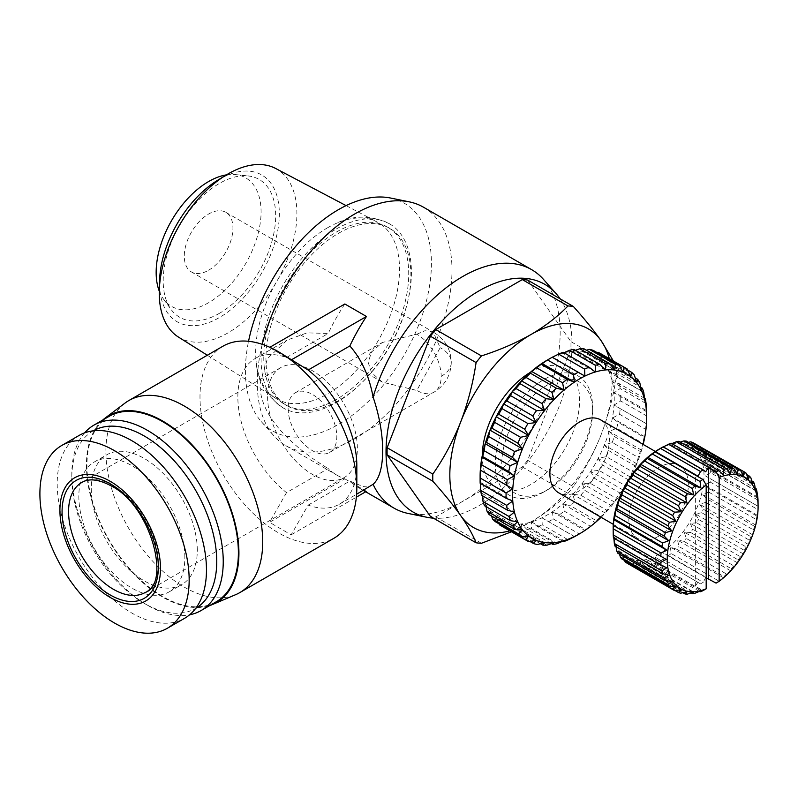 <?xml version="1.0" encoding="UTF-8"?>
<svg xmlns="http://www.w3.org/2000/svg" width="798" height="798" viewBox="0 0 798 798"><rect width="100%" height="100%" fill="white"/><g stroke="black" fill="none" stroke-linecap="round" stroke-linejoin="round"><path stroke-width="0.6" stroke-dasharray="3.99 2.99" d="M416.835 334.212L424.975 330.711L433.204 332.038L440.167 347.709L416.835 390.412A34.414 19.87 -120 0 0 434.062 392.127A34.414 19.87 -120 0 0 441.194 376.377A34.414 19.87 -120 0 0 416.835 334.212L382.422 342.462L371.579 351.988L368.167 362.342L371.579 372.686L382.422 382.212L416.835 390.441M327.599 227.759A101.725 58.733 -60 0 1 335.639 223.639A101.725 58.733 -60 0 1 377.324 222.093A101.725 58.733 -60 0 1 394.352 303.21A101.725 58.733 -60 0 1 327.599 393.873A101.725 58.733 -60 0 1 275.629 398.242A101.725 58.733 -60 0 1 256.118 361.364A101.725 58.733 -60 0 1 327.599 227.759M336.257 229.006A106.314 61.376 -60 0 1 389.604 223.859A106.314 61.376 -60 0 1 405.653 309.115A106.314 61.376 -60 0 1 336.257 402.621A106.314 61.376 -60 0 1 283.29 407.997A106.314 61.376 -60 0 1 266.751 322.871A106.314 61.376 -60 0 1 336.257 229.006M267.589 396.676A63.481 36.648 -120 0 0 295.3 460.556A63.481 36.648 -120 0 0 344.217 477.563A63.481 36.648 -120 0 0 357.364 448.506A63.481 36.648 -120 0 0 329.654 384.616A63.481 36.648 -120 0 0 280.736 367.609A63.481 36.648 -120 0 0 267.589 396.676M288.138 408.536A34.414 19.87 -120 0 0 303.16 443.179A34.414 19.87 -120 0 0 329.684 452.396A34.414 19.87 -120 0 0 336.816 436.636A34.414 19.87 -120 0 0 321.794 402.002A34.414 19.87 -120 0 0 295.27 392.786A34.414 19.87 -120 0 0 288.138 408.536M208.617 270.223A34.414 19.87 120 0 0 231.101 239.899A34.414 19.87 120 0 0 225.824 212.318A34.414 19.87 120 0 0 208.617 214.024A34.414 19.87 120 0 0 186.133 244.348A34.414 19.87 120 0 0 191.41 271.928A34.414 19.87 120 0 0 208.617 270.223M79.062 435.469A105.545 60.937 -120 0 0 57.207 483.788A105.545 60.937 -120 0 0 103.281 590.011A105.545 60.937 -120 0 0 184.617 618.29M226.452 174.862A74.194 42.833 -60 0 1 235.38 174.572A74.194 42.833 -60 0 1 259.21 228.936A74.194 42.833 -60 0 1 208.617 302.701A74.194 42.833 -60 0 1 163.5 299.07A74.194 42.833 -60 0 1 159.281 291.2M219.43 313.315A79.541 45.925 -60 0 1 171.061 309.425A79.541 45.925 -60 0 1 170.563 244.437A79.541 45.925 -60 0 1 219.43 183.42A79.541 45.925 -60 0 1 248.128 175.939A79.541 45.925 -60 0 1 273.674 234.223A79.541 45.925 -60 0 1 219.43 313.315M184.847 557.483A74.952 43.272 -120 0 0 152.129 482.042A74.952 43.272 -120 0 0 94.364 461.962A74.952 43.272 -120 0 0 78.842 496.276A74.952 43.272 -120 0 0 111.56 571.707A74.952 43.272 -120 0 0 169.316 591.787A74.952 43.272 -120 0 0 184.847 557.483M197.286 550.301A74.952 43.272 -120 0 0 164.568 474.86A74.952 43.272 -120 0 0 106.802 454.78A74.952 43.272 -120 0 0 91.281 489.094A74.952 43.272 -120 0 0 123.999 564.525A74.952 43.272 -120 0 0 181.754 584.605A74.952 43.272 -120 0 0 197.286 550.301M217.505 180.358A84.708 48.907 -60 0 1 219.43 179.201A84.708 48.907 -60 0 1 279.33 213.784A84.708 48.907 -60 0 1 219.43 317.534A84.708 48.907 -60 0 1 159.57 280.697M275.659 168.478A97.326 56.189 -60 0 1 291.948 246.083A97.326 56.189 -60 0 1 228.088 332.826A97.326 56.189 -60 0 1 178.353 337.005M93.216 430.84A102.493 59.172 -120 0 0 71.81 477.852L71.81 474.112A107.082 61.825 -120 0 0 147.52 605.253A107.082 61.825 -120 0 0 189.605 614.799M84.578 432.895A107.082 61.825 -120 0 0 71.81 474.112M109.127 416.347A107.082 61.825 -120 0 0 86.952 465.364A107.082 61.825 -120 0 0 133.695 573.124A107.082 61.825 -120 0 0 216.208 601.812M102.723 420.047A107.84 62.264 -120 0 0 86.413 465.054A107.84 62.264 -120 0 0 129.346 569.044A107.84 62.264 -120 0 0 209.794 605.512M125.067 403.05A110.902 64.03 -120 0 0 105.885 451.319A110.902 64.03 -120 0 0 151.75 560.176A110.902 64.03 -120 0 0 235.689 594.66M336.257 399.499A102.493 59.172 -60 0 1 285.006 404.576A102.493 59.172 -60 0 1 269.295 322.442A102.493 59.172 -60 0 1 336.257 232.128A102.493 59.172 -60 0 1 387.499 227.051A102.493 59.172 -60 0 1 403.209 309.185A102.493 59.172 -60 0 1 336.257 399.499M338.412 400.746A102.493 59.172 -60 0 1 287.17 405.823A102.493 59.172 -60 0 1 271.46 323.699A102.493 59.172 -60 0 1 338.412 233.375A102.493 59.172 -60 0 1 389.663 228.298A102.493 59.172 -60 0 1 405.374 310.432A102.493 59.172 -60 0 1 338.412 400.746M222.951 346.212A110.902 64.03 -120 0 0 199.989 396.985A110.902 64.03 -120 0 0 248.397 508.595A110.902 64.03 -120 0 0 333.853 538.301M281.105 353.275L269.524 347.469L286.522 357.534A84.129 48.578 -120 0 0 255.27 358.472A84.129 48.578 -120 0 0 237.844 396.985A84.129 48.578 -120 0 0 286.522 492.635L328.207 468.566A137.675 79.481 120 0 0 337.185 475.319A137.675 79.481 120 0 0 344.836 478.85L269.524 522.331L291.16 534.82L308.148 505.124A84.129 48.578 -120 0 0 339.399 504.196A84.129 48.578 -120 0 0 356.826 465.683M390.531 198.024A131.52 75.94 -60 0 1 427.339 297.195A131.52 75.94 -60 0 1 338.412 424.456A131.52 75.94 -60 0 1 261.385 421.713A131.52 75.94 -60 0 1 248.547 341.295M423.479 207.201A137.675 79.481 -60 0 1 444.576 317.524A137.675 79.481 -60 0 1 354.641 438.84A137.675 79.481 -60 0 1 285.804 445.653A137.675 79.481 -60 0 1 274.013 435.967A137.675 79.481 -60 0 1 262.253 344.327M344.836 303.988A137.675 79.481 120 0 0 328.207 333.464L307.021 332.866L286.981 340.157L267.47 358.581L259.998 384.197C259.49 418.152 296.118 449.264 328.207 468.566M543.438 279.34A137.675 79.481 -60 0 1 548.795 391.938A137.675 79.481 -60 0 1 462.81 501.284A137.675 79.481 -60 0 1 408.257 513.473M365.693 491.777L366.462 491.339A137.675 79.481 -60 0 1 358.821 487.807A137.675 79.481 -60 0 1 349.843 481.054L362.771 486.431L371.11 485.882M366.462 491.339L344.836 478.85M560.086 298.791A131.52 75.94 -60 0 1 479.029 505.633A131.52 75.94 -60 0 1 433.434 518.171M530.261 372.417A68.837 39.74 -60 0 1 530.949 372.018A68.837 39.74 -60 0 1 565.373 368.606A68.837 39.74 -60 0 1 575.917 423.768A68.837 39.74 -60 0 1 530.949 484.426A68.837 39.74 -60 0 1 496.536 487.837A68.837 39.74 -60 0 1 482.281 455.518M543.927 491.917A68.837 39.74 -60 0 1 509.513 495.329A68.837 39.74 -60 0 1 498.959 440.167A68.837 39.74 -60 0 1 543.927 379.509A68.837 39.74 -60 0 1 578.351 376.097A68.837 39.74 -60 0 1 592.605 407.608A68.837 39.74 -60 0 1 543.937 491.917A68.837 39.74 -60 0 1 543.927 491.917L547.179 490.042A64.249 37.097 -60 0 1 501.743 463.818A64.249 37.097 -60 0 1 547.179 385.135A64.249 37.097 -60 0 1 592.605 411.359A64.249 37.097 -60 0 1 547.179 490.042L543.937 491.917M547.179 360.147A94.842 54.753 -60 0 1 552.435 357.354A94.842 54.753 -60 0 1 562.829 353.255A94.842 54.753 -60 0 1 572.844 351.23A94.842 54.753 -60 0 1 582.221 351.329A94.842 54.753 -60 0 1 590.729 353.554A94.842 54.753 -60 0 1 598.171 357.853A94.842 54.753 -60 0 1 604.355 364.117A94.842 54.753 -60 0 1 609.133 372.187A94.842 54.753 -60 0 1 612.385 381.863A94.842 54.753 -60 0 1 614.031 392.915A94.842 54.753 -60 0 1 614.031 405.065A94.842 54.753 -60 0 1 612.385 418.012A94.842 54.753 -60 0 1 609.133 431.449A94.842 54.753 -60 0 1 604.355 445.035A94.842 54.753 -60 0 1 598.171 458.441A94.842 54.753 -60 0 1 590.729 471.329A94.842 54.753 -60 0 1 582.221 483.389A94.842 54.753 -60 0 1 572.844 494.311A94.842 54.753 -60 0 1 562.829 503.847A94.842 54.753 -60 0 1 552.435 511.747A94.842 54.753 -60 0 1 541.912 517.822A94.842 54.753 -60 0 1 531.518 521.922A94.842 54.753 -60 0 1 521.513 523.947A94.842 54.753 -60 0 1 512.136 523.847A94.842 54.753 -60 0 1 503.628 521.623A94.842 54.753 -60 0 1 496.186 517.323A94.842 54.753 -60 0 1 489.992 511.059A94.842 54.753 -60 0 1 485.214 502.989A94.842 54.753 -60 0 1 481.962 493.314A94.842 54.753 -60 0 1 480.316 482.261A94.842 54.753 -60 0 1 480.117 476.306M576.385 535.638A99.431 57.406 120 0 0 579.208 533.932L585.612 529.603L559.657 514.61L552.435 511.747L553.253 518.949L579.208 533.932M600.665 419.888A42.065 24.289 -60 0 1 607.108 453.603A42.065 24.289 -60 0 1 579.627 490.67A42.065 24.289 -60 0 1 558.59 492.755M658.589 536.256A42.065 24.289 -60 0 1 637.552 538.341A42.065 24.289 -60 0 1 631.108 504.635A42.065 24.289 -60 0 1 658.589 467.558A42.065 24.289 -60 0 1 679.617 465.483A42.065 24.289 -60 0 1 686.071 499.189A42.065 24.289 -60 0 1 658.589 536.256M658.589 449.454A64.249 37.097 -60 0 1 704.016 475.678A64.249 37.097 -60 0 1 658.589 554.371A64.249 37.097 -60 0 1 658.071 554.67A64.249 37.097 -60 0 1 613.153 528.136M660.465 560.755A68.837 39.74 120 0 0 661.831 559.987A68.837 39.74 120 0 0 663.198 559.179L703.228 582.281A68.837 39.74 -60 0 1 700.484 583.867L655.308 557.273L655.178 563.308A68.837 39.74 -60 0 1 652.475 564.346L647.826 560.156L647.328 565.812L694.918 593.283M690.978 592.974L644.734 566.281A68.837 39.74 120 0 0 647.328 565.812M644.734 566.281L640.654 561.453L639.876 566.62L687.477 594.101M682.859 592.715L637.472 566.51A68.837 39.74 120 0 0 639.876 566.62M637.472 566.51L633.971 561.134L633.023 565.722L680.624 593.203M675.078 590.55L630.869 565.024A68.837 39.74 120 0 0 633.023 565.722M630.869 565.024L627.986 559.208L626.959 563.129M624.595 560.505L622.849 555.737L621.851 558.919M619.577 554.221L618.699 550.79L617.822 553.204M616.006 546.72L615.647 544.525L614.999 546.141M613.861 538.161L613.782 537.114L613.453 537.932M71.81 477.852A102.493 59.172 -120 0 0 144.278 603.378A102.493 59.172 -120 0 0 195.7 608.355M286.522 492.635L269.524 522.331M308.148 505.124L349.843 481.054M291.16 534.82L356.357 497.174M286.522 357.534L328.207 333.464M527.658 280.068L570.919 341.624A130.024 75.072 120 0 1 570.919 348.766L527.658 460.276A130.024 75.072 120 0 1 522.301 466.94L435.768 516.905A130.024 75.072 120 0 1 430.411 516.426M613.433 361.035L616.595 367.998L570.919 341.624M522.301 466.94L567.976 493.314C557.852 503.797 545.513 513.323 530.949 521.892L511.468 531.787M481.443 543.268L435.768 516.905M570.919 348.766L616.595 375.13C613.542 395.678 608.415 415.469 601.203 434.501C593.712 453.354 584.415 470.74 573.333 486.65L527.658 460.276M616.595 375.13A130.024 75.072 120 0 0 616.595 367.998M609.283 358.631A114.722 66.234 -60 0 1 601.203 434.501A114.722 66.234 -60 0 1 530.949 521.892A114.722 66.234 -60 0 1 509.852 530.85M567.976 493.314A130.024 75.072 120 0 0 573.333 486.65M562.829 503.847L564.206 511.109L590.171 526.101L595.278 522.58L562.829 503.847L570.44 505.723A99.431 57.406 120 0 0 574.819 501.513L600.784 516.496A99.431 57.406 -60 0 1 596.405 520.715L570.44 505.723M559.657 514.61A99.431 57.406 120 0 0 564.206 511.109M601.094 517.294A94.842 54.753 120 0 0 605.293 513.044L606.699 510.191L580.745 495.209L572.844 494.311L574.819 501.513M600.784 516.496L605.293 513.044A94.842 54.753 120 0 0 614.669 502.122L616.246 498.301L590.291 483.309L582.221 483.389L584.834 490.381L610.799 505.373A99.431 57.406 -60 0 1 606.699 510.191M580.745 495.209A99.431 57.406 120 0 0 584.834 490.381M610.799 505.373L614.669 502.122A94.842 54.753 120 0 0 623.178 490.062L624.814 485.334L598.859 470.341L590.729 471.329L594.001 478.002L619.966 492.994A99.431 57.406 -60 0 1 616.246 498.301M590.291 483.309A99.431 57.406 120 0 0 594.001 478.002M619.966 492.994L623.178 490.062A94.842 54.753 120 0 0 630.62 477.174L632.196 471.598L606.231 456.606L598.171 458.441L602.101 464.675L628.056 479.658A99.431 57.406 -60 0 1 624.814 485.334M598.859 470.341A99.431 57.406 120 0 0 602.101 464.675M628.056 479.658L630.62 477.174A94.842 54.753 120 0 0 636.804 463.768L638.201 457.444L612.236 442.451L604.355 445.035L608.924 450.72L634.879 465.713A99.431 57.406 -60 0 1 632.196 471.598M606.231 456.606A99.431 57.406 120 0 0 608.924 450.72M634.879 465.713L636.804 463.768A94.842 54.753 120 0 0 641.582 450.182L642.679 443.209L616.714 428.227L609.133 431.449L614.3 436.496L640.265 451.478A99.431 57.406 -60 0 1 638.201 457.444M612.236 442.451A99.431 57.406 120 0 0 614.3 436.496M644.066 437.324L644.834 436.755L645.522 429.264L619.567 414.272L612.385 418.012L618.111 422.341L644.066 437.324A99.431 57.406 -60 0 1 642.679 443.209M616.714 428.227A99.431 57.406 120 0 0 618.111 422.341M646.21 423.598L646.669 415.928L620.704 400.945L614.031 405.065L646.21 423.598A99.431 57.406 -60 0 1 645.522 429.264M619.567 414.272A99.431 57.406 120 0 0 620.245 408.606M646.081 403.549L620.116 388.556L614.031 392.915L620.674 395.628L646.44 410.511M620.704 400.945A99.431 57.406 120 0 0 620.674 395.628M643.777 392.416L617.822 377.434L612.385 381.863L619.368 383.738L644.555 398.282M620.116 388.556A99.431 57.406 120 0 0 619.368 383.738M639.816 382.821L613.852 367.828L609.133 372.187L616.355 373.215L640.824 387.339M617.822 377.434A99.431 57.406 120 0 0 616.355 373.215M634.29 374.98L608.335 359.988L604.355 364.117L611.727 364.327L635.248 377.903M613.852 367.828A99.431 57.406 120 0 0 611.727 364.327M627.338 369.095L601.383 354.113L598.171 357.853L605.592 357.285L627.787 370.102M608.335 359.988A99.431 57.406 120 0 0 605.592 357.285M593.173 350.332L590.729 353.554L596.894 352.477M601.383 354.113A99.431 57.406 120 0 0 600.136 353.354M583.917 348.746L582.221 351.329L586.43 350.192M573.842 349.394L572.844 351.23L575.408 350.302M563.179 352.257L562.829 353.255L563.996 352.726M480.366 483.398L480.316 482.261L480.167 483.289M482.251 495.628L481.962 493.314L481.483 495.189M485.982 506.57L485.214 502.989L484.486 505.703M491.558 516.007L489.992 511.059L489.114 514.6M499.009 523.807L496.186 517.323L495.249 521.643M529.912 541.443L507.668 528.595L503.628 521.623L502.75 526.66L528.705 541.643M500.705 525.573A99.431 57.406 120 0 0 502.75 526.66M540.376 543.717L516.924 530.181L512.136 523.847L511.418 529.523L537.383 544.515M507.668 528.595A99.431 57.406 120 0 0 511.418 529.523M551.398 543.608L527.009 529.533L521.513 523.947L521.054 530.181L547.009 545.164M516.924 530.181A99.431 57.406 120 0 0 521.054 530.181M562.809 541.184L537.662 526.66L531.518 521.922L531.408 528.595L557.363 543.588M527.009 529.533A99.431 57.406 120 0 0 531.408 528.595M574.6 536.635L541.912 517.822L542.231 524.825L568.186 539.807M537.662 526.66A99.431 57.406 120 0 0 542.231 524.825M548.635 521.653A99.431 57.406 120 0 0 553.253 518.949M552.435 511.747L584.884 530.48M585.612 529.603A99.431 57.406 120 0 0 590.171 526.101M640.265 451.478L641.582 450.182A94.842 54.753 120 0 0 643.158 444.426M646.689 413.853A99.431 57.406 -60 0 1 646.669 415.928M595.278 522.58L596.405 520.715M541.912 517.822L574.361 536.555M671.188 443.229L670.39 444.267L671.876 443.618M678.928 441.294L677.562 442.97L680.275 442.072M686.19 441.065L684.235 443.279L688.405 442.331M692.794 442.541L690.23 445.204L696.704 444.436A68.837 39.74 120 0 1 698.559 445.693L695.367 448.685L701.811 448.646L746.659 474.541M750.908 477.902L703.317 450.431A68.837 39.74 120 0 0 701.811 448.646M703.317 450.431L699.517 453.623L705.841 454.361L751.686 480.825M754.529 484.097L706.938 456.626A68.837 39.74 120 0 0 705.841 454.361M706.938 456.626L702.569 459.887L708.664 461.424L755.257 488.326M756.933 491.578L709.332 464.097A68.837 39.74 120 0 0 708.664 461.424M709.332 464.097L704.425 467.309L710.21 469.643L757.392 496.885M758.03 500.137L710.439 472.655A68.837 39.74 120 0 0 710.21 469.643M710.439 472.655L705.053 475.678L758.1 506.311L705.053 475.678M710.21 482.072L704.425 484.775L709.332 488.615L756.933 516.097L757.472 515.398L757.801 509.543L710.21 482.072A68.837 39.74 120 0 0 710.439 478.79M708.664 492.067L702.569 494.351L706.938 498.86L754.529 526.341L755.606 524.974L756.255 519.548L708.664 492.067A68.837 39.74 120 0 0 709.332 488.615M705.841 502.391L699.517 504.137L703.317 509.244L750.908 536.715L752.564 534.76L753.432 529.872L705.841 502.391A68.837 39.74 120 0 0 706.938 498.86M701.811 512.755L695.367 513.862L698.559 519.468L746.15 546.949L748.414 544.485L749.412 540.226L701.811 512.755A68.837 39.74 120 0 0 703.317 509.244M696.704 522.87L690.23 523.279L692.794 529.274L740.394 556.745L743.267 553.902L744.295 550.341L696.704 522.87A68.837 39.74 120 0 0 698.559 519.468M690.639 532.466L684.235 532.116L686.19 538.381L733.791 565.852L737.282 562.74L738.23 559.937L690.639 532.466A68.837 39.74 120 0 0 692.794 529.274M683.786 541.273L677.562 540.146L678.928 546.54L726.519 574.021L730.609 570.77L731.377 568.755L683.786 541.273A68.837 39.74 120 0 0 686.19 538.381M676.335 549.064L670.39 547.129L671.188 553.533L718.789 581.014L723.427 577.752L723.926 576.545L676.335 549.064A68.837 39.74 120 0 0 678.928 546.54M716.075 583.119L668.495 555.617A68.837 39.74 120 0 0 671.188 553.533M668.495 555.617L662.899 552.894L663.198 559.179M605.293 513.044L572.844 494.311M655.178 563.308L702.769 590.779M699.377 591.428L652.475 564.346M531.518 521.922L563.967 540.655M700.484 583.867L655.308 557.273M698.06 581.961L695.367 586.151L703.098 590.62M647.826 560.156L700.873 590.779M614.669 502.122L582.221 483.389M521.513 523.947L553.962 542.68M706.18 577.792L662.899 552.894M705.651 577.572L703.228 582.281M640.654 561.453L693.691 592.076M623.178 490.062L590.729 471.329M716.085 583.099A68.837 39.74 120 0 0 718.789 581.014M512.136 523.847L544.585 542.58M723.427 577.752L670.39 547.129M633.971 561.134L687.018 591.767M630.62 477.174L598.171 458.441M723.926 576.545A68.837 39.74 120 0 0 726.519 574.021M503.628 521.623L496.186 517.323M730.609 570.77L677.562 540.146M627.986 559.208L681.033 589.842M636.804 463.768L604.355 445.035M731.377 568.755A68.837 39.74 120 0 0 733.791 565.852M737.282 562.74L684.235 532.116M622.849 555.737L675.886 586.36M641.582 450.182L609.133 431.449M738.23 559.937A68.837 39.74 120 0 0 740.394 556.745M489.992 511.059L522.451 529.792M743.267 553.902L690.23 523.279M618.699 550.79L671.736 581.423M644.834 436.755L612.385 418.012M744.295 550.341A68.837 39.74 120 0 0 746.15 546.949M485.214 502.989L517.673 521.732M748.414 544.485L695.367 513.862M615.647 544.525L668.694 575.159M646.48 423.798L614.031 405.065M749.412 540.226A68.837 39.74 120 0 0 750.908 536.715M481.962 493.314L514.421 512.047M752.564 534.76L699.517 504.137M613.782 537.114L666.829 567.737M646.48 411.648L614.031 392.915M753.432 529.872A68.837 39.74 120 0 0 754.529 526.341M480.316 482.261L512.775 500.994M755.606 524.974L702.569 494.351M644.834 400.596L612.385 381.863M756.255 519.548A68.837 39.74 120 0 0 756.933 516.097M480.316 470.112L512.775 488.845M757.472 515.398L704.425 484.775M641.582 390.92L609.133 372.187M757.801 509.543A68.837 39.74 120 0 0 758.03 506.261M636.804 382.85L604.355 364.117M757.472 497.932L704.425 467.309M630.62 376.586L598.171 357.853M755.606 490.521L702.569 459.887M623.178 372.297L590.729 353.554M752.564 484.246L699.517 453.623M614.669 370.063L582.221 351.329M748.414 479.309L695.367 448.685M746.15 473.174L698.559 445.693M605.293 369.963L572.844 351.23M743.267 475.827L690.23 445.204M595.278 371.988L562.829 353.255M737.282 473.902L684.235 443.279M730.609 473.593L677.562 442.97M723.427 474.89L670.39 444.267M662.899 447.139L705.651 471.827M695.367 586.151L695.367 475.129M441.194 376.377A34.414 19.87 0 0 0 451.279 362.322A34.414 19.87 0 0 0 441.194 348.277A34.414 19.87 180 0 0 440.167 347.709M280.736 367.609L81.715 482.521A63.481 36.648 60 0 1 113.456 485.663A63.481 36.648 60 0 1 158.343 563.408A63.481 36.648 60 0 1 145.196 592.475L344.217 477.563M329.684 452.396L434.062 392.127C445.114 385.244 450.85 375.309 451.279 362.322C450.86 348.876 444.695 338.701 432.795 331.818M389.604 223.859L389.344 223.699C370.861 215.011 352.955 214.991 335.639 223.639M225.824 212.318L433.204 332.038M163.5 299.07L171.061 309.425M94.364 461.962L106.802 454.78M207.32 355.24L275.629 398.242M283.29 407.997L283.031 407.848C266.253 396.187 257.285 380.696 256.118 361.364M285.006 404.576L287.17 405.823M261.385 421.713L274.013 435.967M285.804 445.653L337.185 475.319M358.821 487.807L363.299 490.401M496.536 487.837L509.513 495.329M613.273 524.326L637.552 538.341M295.27 392.786L382.422 342.462M191.41 271.928L382.422 382.212M235.38 174.572L248.128 175.939M169.316 591.787L181.754 584.605M144.278 603.378L147.52 605.253M346.083 205.615L377.324 222.093M387.499 227.051L389.663 228.298M339.399 504.196L356.596 494.261M255.27 358.472L286.981 340.157M565.373 368.606L578.351 376.097M592.605 411.359L592.605 407.608M655.338 451.459L679.617 465.483"/><path stroke-width="1.2" d="M160.508 568.405A71.132 41.067 -120 0 0 110.204 481.294A71.132 41.067 -120 0 0 59.91 510.331A71.132 41.067 -120 0 0 110.204 597.443A71.132 41.067 -120 0 0 160.508 568.405M189.166 579.956A105.545 60.937 -120 0 0 143.091 473.743A105.545 60.937 -120 0 0 61.765 445.464A105.545 60.937 -120 0 0 39.9 493.782A105.545 60.937 -120 0 0 85.975 599.996A105.545 60.937 -120 0 0 167.311 628.275A105.545 60.937 -120 0 0 189.166 579.956M167.311 628.275L184.617 618.29A105.545 60.937 -120 0 0 206.473 569.971A105.545 60.937 -120 0 0 160.398 463.748A105.545 60.937 -120 0 0 79.062 435.469L61.765 445.464M159.281 291.2A74.194 42.833 -60 0 1 208.617 181.545A74.194 42.833 -60 0 1 226.452 174.862M207.32 355.24L178.353 337.005A97.326 56.189 -60 0 1 159.301 290.512L159.57 280.697A84.708 48.907 -60 0 1 217.505 180.358L225.864 175.221A97.326 56.189 -60 0 1 228.088 173.894A97.326 56.189 -60 0 1 275.659 168.478L346.083 205.615M159.301 290.512A97.326 56.189 -60 0 1 225.864 175.221M195.7 608.355A102.493 59.172 -120 0 0 216.747 561.533A102.493 59.172 -120 0 0 172.129 458.521A102.493 59.172 -120 0 0 93.216 430.84M189.605 614.799A107.082 61.825 -120 0 0 201.066 610.56A107.082 61.825 -120 0 0 223.241 561.533A107.082 61.825 -120 0 0 176.498 453.773A107.082 61.825 -120 0 0 93.984 425.095A107.082 61.825 -120 0 0 84.578 432.895M201.066 610.56L216.208 601.812A107.082 61.825 -120 0 0 238.383 552.795A107.082 61.825 -120 0 0 191.64 445.035A107.082 61.825 -120 0 0 109.127 416.347L93.984 425.095M209.794 605.512A107.84 62.264 -120 0 0 212.637 604.445A107.84 62.264 -120 0 0 238.921 553.104A107.84 62.264 -120 0 0 189.335 441.982A107.84 62.264 -120 0 0 105.067 418.122A107.84 62.264 -120 0 0 102.723 420.047M212.637 604.445L235.689 594.66A110.902 64.03 -120 0 0 239.749 592.635A110.902 64.03 -120 0 0 262.722 541.862A110.902 64.03 -120 0 0 214.313 430.262A110.902 64.03 -120 0 0 128.847 400.546A110.902 64.03 -120 0 0 125.067 403.05L105.067 418.122M278.402 351.709L308.148 370.023A84.129 48.578 -120 0 1 356.826 465.683L356.826 487.538A110.902 64.03 -120 0 0 278.402 351.709A110.902 64.03 -120 0 0 222.951 346.212L128.847 400.546M248.547 341.295A131.52 75.94 -60 0 1 338.412 209.674A131.52 75.94 -60 0 1 390.531 198.024L409.184 201.834A137.675 79.481 -60 0 1 423.479 207.201L531.648 269.654A137.675 79.481 -60 0 1 543.438 279.34L556.066 293.594A131.52 75.94 -60 0 1 560.086 298.791M262.253 344.327A137.675 79.481 -60 0 1 354.641 214.024A137.675 79.481 -60 0 1 409.184 201.834M433.434 518.171A131.52 75.94 -60 0 1 426.92 517.284L408.257 513.473A137.675 79.481 -60 0 1 393.973 508.107A137.675 79.481 -60 0 1 373.085 484.286C385.863 473.533 385.893 434.501 373.085 397.075C369.284 376.277 361.544 359.23 349.843 345.953A137.675 79.481 -60 0 1 366.462 316.477L344.836 303.988L269.824 347.3M356.596 494.261L373.085 484.286M373.085 397.075A137.675 79.481 -60 0 1 462.81 276.467A137.675 79.481 -60 0 1 531.648 269.654M426.92 517.284A131.52 75.94 -60 0 1 390.112 418.112A131.52 75.94 -60 0 1 479.029 290.851A131.52 75.94 -60 0 1 556.066 293.594M482.281 455.518A68.837 39.74 -60 0 1 530.261 372.417M643.158 444.426A94.842 54.753 120 0 0 644.834 436.755A94.842 54.753 120 0 0 646.48 423.798A94.842 54.753 120 0 0 646.689 417.603A94.842 54.753 120 0 0 646.48 411.648A94.842 54.753 120 0 0 644.834 400.596A94.842 54.753 120 0 0 641.582 390.92A94.842 54.753 120 0 0 636.804 382.85A94.842 54.753 120 0 0 630.62 376.586A94.842 54.753 120 0 0 623.178 372.297A94.842 54.753 120 0 0 614.669 370.063A94.842 54.753 120 0 0 605.293 369.963A94.842 54.753 120 0 0 595.278 371.988A94.842 54.753 120 0 0 584.884 376.087A94.842 54.753 120 0 0 574.361 382.162A94.842 54.753 120 0 0 563.967 390.062A94.842 54.753 120 0 0 553.962 399.599A94.842 54.753 120 0 0 544.585 410.531A94.842 54.753 120 0 0 536.076 422.581A94.842 54.753 120 0 0 528.635 435.469A94.842 54.753 120 0 0 522.451 448.875A94.842 54.753 120 0 0 517.673 462.461A94.842 54.753 120 0 0 514.421 475.897A94.842 54.753 120 0 0 512.775 488.845L506.092 492.964L480.137 477.982A99.431 57.406 120 0 0 480.117 480.057L480.117 476.306A94.842 54.753 -60 0 1 480.316 470.112A94.842 54.753 -60 0 1 481.962 457.154A94.842 54.753 -60 0 1 485.214 443.728A94.842 54.753 -60 0 1 489.992 430.142A94.842 54.753 -60 0 1 496.186 416.736A94.842 54.753 -60 0 1 503.628 403.848A94.842 54.753 -60 0 1 512.136 391.788A94.842 54.753 -60 0 1 521.513 380.865A94.842 54.753 -60 0 1 531.518 371.329A94.842 54.753 -60 0 1 541.912 363.429A94.842 54.753 -60 0 1 547.179 360.147L550.42 358.272A99.431 57.406 120 0 0 550.42 358.282A99.431 57.406 120 0 0 547.588 359.978L573.553 374.96A99.431 57.406 -60 0 1 576.385 373.264A99.431 57.406 -60 0 1 578.161 372.257L552.206 357.275A99.431 57.406 120 0 0 550.42 358.272M552.206 357.275L558.61 354.103L584.575 369.085A99.431 57.406 -60 0 1 589.143 367.25L563.179 352.257A99.431 57.406 120 0 0 558.61 354.103M480.137 477.982L480.316 470.112L512.775 488.845A94.842 54.753 120 0 0 512.775 500.994A94.842 54.753 120 0 0 514.421 512.047A94.842 54.753 120 0 0 517.673 521.732A94.842 54.753 120 0 0 522.451 529.792A94.842 54.753 120 0 0 528.635 536.057A94.842 54.753 120 0 0 536.076 540.356A94.842 54.753 120 0 0 544.585 542.58A94.842 54.753 120 0 0 553.962 542.68A94.842 54.753 120 0 0 563.967 540.655A94.842 54.753 120 0 0 574.361 536.555A94.842 54.753 120 0 0 579.627 533.762L579.627 533.762A94.842 54.753 120 0 0 584.884 530.48A94.842 54.753 -60 0 0 595.278 522.58A94.842 54.753 120 0 0 601.094 517.294M576.385 535.638L579.627 533.762L576.385 535.638A99.431 57.406 120 0 1 574.6 536.635L568.186 539.807A99.431 57.406 -60 0 1 563.627 541.652L562.809 541.184M613.273 524.326L558.59 492.755A42.065 24.289 -60 0 1 552.146 459.05A42.065 24.289 -60 0 1 579.627 421.972A42.065 24.289 -60 0 1 600.665 419.888L655.338 451.459M613.453 525.503L613.782 519.648L666.829 550.271L661.053 552.974L613.453 525.503A68.837 39.74 120 0 0 613.233 528.785L666.2 559.368L660.824 562.381L613.233 534.909L613.153 528.136A64.249 37.097 -60 0 1 658.589 449.454L661.831 447.578A68.837 39.74 120 0 0 660.465 448.396L700.484 471.498A68.837 39.74 -60 0 1 701.851 470.68A68.837 39.74 -60 0 1 703.228 469.912L663.198 446.81A68.837 39.74 120 0 0 661.831 447.578L658.589 449.454M613.233 534.909A68.837 39.74 120 0 0 613.453 537.932L661.053 565.403L666.829 567.737L661.921 570.949L614.33 543.468A68.837 39.74 120 0 0 614.999 546.141L662.599 573.622L668.694 575.159L664.315 578.42L616.724 550.949A68.837 39.74 120 0 0 617.822 553.204L665.422 580.685L671.736 581.423L667.946 584.615L620.355 557.134A68.837 39.74 120 0 0 621.851 558.919L669.442 586.4L675.886 586.36L672.704 589.353L625.103 561.872A68.837 39.74 120 0 0 626.959 563.129L674.559 590.61L681.033 589.842L678.46 592.505L675.078 590.55M625.103 561.872L624.595 560.505M620.355 557.134L619.577 554.221M616.724 550.949L616.006 546.72M614.33 543.468L613.861 538.161M613.782 519.648L614.33 518.949L661.921 546.43L666.829 550.271M614.999 515.498L615.647 510.072L668.694 540.695L662.599 542.969L614.999 515.498A68.837 39.74 120 0 0 614.33 518.949M615.647 510.072L616.724 508.705L664.315 536.186L668.694 540.695M617.822 505.174L618.699 500.286L671.736 530.909L665.422 532.655L617.822 505.174A68.837 39.74 120 0 0 616.724 508.705M618.699 500.286L620.355 498.331L667.946 525.802L671.736 530.909M621.851 494.82L622.849 490.561L675.886 521.184L669.442 522.291L621.851 494.82A68.837 39.74 120 0 0 620.355 498.331M622.849 490.561L625.103 488.097L672.704 515.578L675.886 521.184M626.959 484.705L627.986 481.144L681.033 511.767L674.559 512.176L626.959 484.705A68.837 39.74 120 0 0 625.103 488.097M627.986 481.144L630.869 478.301L678.46 505.772L681.033 511.767M633.023 475.109L633.971 472.306L687.018 502.93L680.624 502.58L633.023 475.109A68.837 39.74 120 0 0 630.869 478.301M633.971 472.306L637.472 469.194L685.063 496.665L687.018 502.93M639.876 466.291L640.654 464.276L693.691 494.9L687.477 493.772L639.876 466.291A68.837 39.74 120 0 0 637.472 469.194M640.654 464.276L644.734 461.025L692.335 488.506L693.691 494.9M647.328 458.501L647.826 457.284L700.873 487.917L694.918 485.982L647.328 458.501A68.837 39.74 120 0 0 644.734 461.025M647.826 457.284L652.475 454.032L700.065 481.513L700.873 487.917M678.46 592.505A68.837 39.74 120 0 0 680.624 593.203L687.018 591.767L685.063 593.981A68.837 39.74 120 0 0 687.477 594.101L693.691 592.076L692.335 593.752A68.837 39.74 120 0 0 694.918 593.283L700.873 590.779L700.065 591.817A68.837 39.74 120 0 0 702.769 590.779L706.18 588.804L706.18 484.965L703.098 479.588L655.178 451.947A68.837 39.74 120 0 0 652.475 454.032M655.178 451.947L660.465 448.396M239.749 592.635L333.853 538.301A110.902 64.03 -120 0 0 356.826 487.538M291.16 359.958L366.462 316.477M308.148 370.023L349.843 345.953M356.357 497.174L365.693 491.777M435.768 329.554L481.443 355.918C499.598 350.073 516.106 342.95 530.949 334.542A114.722 66.234 -60 0 1 601.203 340.826C593.712 330.282 584.415 318.821 573.333 306.442L527.658 280.068A130.024 75.072 120 0 0 522.301 279.589L435.768 329.554A130.024 75.072 120 0 0 430.411 336.217L387.14 447.728A130.024 75.072 120 0 0 387.14 454.87L430.411 516.426L476.087 542.79C473.034 535.049 467.897 525.992 460.695 515.618C453.204 505.074 443.907 493.613 432.815 481.234L387.14 454.87M609.283 358.631A114.722 66.234 -60 0 0 601.203 340.826L613.433 361.035M387.14 447.728L432.815 474.092C443.907 458.192 453.204 440.805 460.695 421.942A114.722 66.234 -60 0 1 530.949 334.542C545.513 325.973 557.852 316.447 567.976 305.963L522.301 279.589M509.852 530.85A114.722 66.234 -60 0 1 460.695 515.618A114.722 66.234 -60 0 1 460.695 421.942C467.897 402.92 473.034 383.13 476.087 362.581L430.411 336.217M511.468 531.787L481.443 543.268A130.024 75.072 120 0 1 476.087 542.79M573.333 306.442A130.024 75.072 120 0 0 567.976 305.963M481.443 355.918A130.024 75.072 120 0 0 476.087 362.581M432.815 474.092A130.024 75.072 120 0 0 432.815 481.234M547.179 360.147L550.42 358.282M596.894 352.477L598.091 352.267L624.056 367.25A99.431 57.406 -60 0 1 626.101 368.337A99.431 57.406 -60 0 1 627.338 369.095L630.62 376.586L631.547 372.267A99.431 57.406 -60 0 1 634.29 374.98L636.804 382.85L637.692 379.309A99.431 57.406 -60 0 1 639.816 382.821L641.582 390.92L642.32 388.207A99.431 57.406 -60 0 1 643.777 392.416L644.834 400.596L645.323 398.731A99.431 57.406 -60 0 1 646.081 403.549L646.629 410.621A99.431 57.406 -60 0 1 646.689 413.853L646.689 417.603M626.101 368.337L600.136 353.354A99.431 57.406 120 0 0 598.091 352.267M586.43 350.192L589.423 349.394L615.388 364.387A99.431 57.406 -60 0 1 619.138 365.314L593.173 350.332A99.431 57.406 120 0 0 589.423 349.394M575.408 350.302L579.797 348.746L605.752 363.728A99.431 57.406 -60 0 1 609.881 363.728L583.917 348.746A99.431 57.406 120 0 0 579.797 348.746M563.996 352.726L569.433 350.322L595.398 365.314A99.431 57.406 -60 0 1 599.797 364.377L573.842 349.394A99.431 57.406 120 0 0 569.433 350.322M573.553 374.96L574.361 382.162L567.149 379.299L541.194 364.307L547.588 359.978M562.6 382.801L563.967 390.062L556.356 388.187L530.401 373.195L531.518 371.329L536.635 367.808L562.6 382.801A99.431 57.406 -60 0 1 567.149 379.299M541.194 364.307A99.431 57.406 120 0 0 536.635 367.808M551.977 392.397L553.962 399.599L546.061 398.701L520.106 383.718L521.513 380.865L526.022 377.414L551.977 392.397A99.431 57.406 -60 0 1 556.356 388.187M530.401 373.195A99.431 57.406 120 0 0 526.022 377.414M541.962 403.529L544.585 410.531L536.515 410.601L510.55 395.609L512.136 391.788L516.007 388.536L541.962 403.529A99.431 57.406 -60 0 1 546.061 398.701M520.106 383.718A99.431 57.406 120 0 0 516.007 388.536M532.795 415.908L536.076 422.581L527.947 423.568L501.982 408.586L503.628 403.848L506.84 400.915L532.795 415.908A99.431 57.406 -60 0 1 536.515 410.601M510.55 395.609A99.431 57.406 120 0 0 506.84 400.915M524.705 429.234L528.635 435.469L520.565 437.304L494.61 422.312L496.186 416.736L498.74 414.252L524.705 429.234A99.431 57.406 -60 0 1 527.947 423.568M501.982 408.586A99.431 57.406 120 0 0 498.74 414.252M517.882 443.189L522.451 448.875L514.57 451.459L488.605 436.466L489.992 430.142L491.927 428.197L517.882 443.189A99.431 57.406 -60 0 1 520.565 437.304M494.61 422.312A99.431 57.406 120 0 0 491.927 428.197M512.506 457.414L517.673 462.461L510.092 465.683L484.127 450.7L485.214 443.728L486.541 442.431L512.506 457.414A99.431 57.406 -60 0 1 514.57 451.459M488.605 436.466A99.431 57.406 120 0 0 486.541 442.431M508.695 471.568L514.421 475.897L507.239 479.638L481.284 464.645L481.962 457.154L482.73 456.586L508.695 471.568A99.431 57.406 -60 0 1 510.092 465.683M484.127 450.7A99.431 57.406 120 0 0 482.73 456.586M481.284 464.645A99.431 57.406 120 0 0 480.596 470.311M480.117 480.057A99.431 57.406 120 0 0 480.167 483.289L506.132 498.281A99.431 57.406 -60 0 1 506.092 492.964M506.132 498.281L512.775 500.994L506.68 505.353L480.725 490.361L480.366 483.398M480.725 490.361A99.431 57.406 120 0 0 481.483 495.189L507.438 510.171A99.431 57.406 -60 0 1 506.68 505.353M507.438 510.171L514.421 512.047L508.984 516.476L483.029 501.493L482.251 495.628M483.029 501.493A99.431 57.406 120 0 0 484.486 505.703L510.441 520.695A99.431 57.406 -60 0 1 508.984 516.476M510.441 520.695L517.673 521.732L512.944 526.082L486.989 511.099L485.982 506.57M486.989 511.099A99.431 57.406 120 0 0 489.114 514.6L515.069 529.583A99.431 57.406 -60 0 1 512.944 526.082M515.069 529.583L522.451 529.792L518.471 533.922L492.516 518.929L491.558 516.007M492.516 518.929A99.431 57.406 120 0 0 495.249 521.643L521.214 536.625A99.431 57.406 -60 0 1 518.471 533.922M521.214 536.625L528.635 536.057L525.423 539.807L499.458 524.815L499.009 523.807M499.458 524.815A99.431 57.406 120 0 0 500.705 525.573L526.67 540.555A99.431 57.406 -60 0 1 525.423 539.807M526.67 540.555A99.431 57.406 -60 0 0 528.705 541.643L536.076 540.356L533.623 543.578A99.431 57.406 -60 0 0 537.383 544.515L544.585 542.58L542.879 545.164A99.431 57.406 -60 0 0 547.009 545.164L553.962 542.68L552.964 544.515A99.431 57.406 -60 0 0 557.363 543.588L563.967 540.655L563.627 541.652M506.55 485.304A99.431 57.406 -60 0 1 507.239 479.638M584.575 369.085L584.884 376.087L578.161 372.257M595.398 365.314L595.278 371.988L589.143 367.25M605.752 363.728L605.293 369.963L599.797 364.377M615.388 364.387L614.669 370.063L609.881 363.728M624.056 367.25L623.178 372.297L619.138 365.314M662.899 447.139L668.495 444.267L716.085 471.738L719.158 477.463A64.249 37.097 -60 0 1 758.1 506.91A64.249 37.097 -60 0 1 719.158 581.303L716.075 583.119L706.18 577.792M671.876 443.618L676.335 441.763L723.926 469.234L723.427 474.89L718.789 470.7L671.188 443.229A68.837 39.74 120 0 0 668.495 444.267M680.275 442.072L683.786 440.945L731.377 468.426L730.609 473.593L726.519 468.765L678.928 441.294A68.837 39.74 120 0 0 676.335 441.763M688.405 442.331L690.639 441.843L738.23 469.324L737.282 473.902L733.791 468.536L686.19 441.065A68.837 39.74 120 0 0 683.786 440.945M696.185 444.496L744.295 471.917L743.267 475.827L740.394 470.022L692.794 442.541A68.837 39.74 120 0 0 690.639 441.843M700.065 591.817L699.377 591.428M552.964 544.515L551.398 543.608M692.335 593.752L690.978 592.974M542.879 545.164L540.376 543.717M685.063 593.981L682.859 592.715M533.623 543.578L529.912 541.443M528.635 536.057L536.076 540.356M672.704 589.353A68.837 39.74 120 0 0 674.559 590.61M667.946 584.615A68.837 39.74 120 0 0 669.442 586.4M664.315 578.42A68.837 39.74 120 0 0 665.422 580.685M661.921 570.949A68.837 39.74 120 0 0 662.599 573.622M660.824 562.381A68.837 39.74 120 0 0 661.053 565.403M644.555 398.282L645.323 398.731M613.233 528.785L666.2 559.368M661.053 552.974A68.837 39.74 120 0 0 660.824 556.256M640.824 387.339L642.32 388.207M662.599 542.969A68.837 39.74 120 0 0 661.921 546.43M481.962 457.154L514.421 475.897M635.248 377.903L637.692 379.309M758.1 506.91L758.03 500.137A68.837 39.74 120 0 0 757.801 497.114L756.933 491.578A68.837 39.74 120 0 0 756.255 488.895L755.606 490.521L754.529 484.097A68.837 39.74 120 0 0 753.432 481.842L752.564 484.246L750.908 477.902A68.837 39.74 120 0 0 749.412 476.127L748.414 479.309L746.15 473.174A68.837 39.74 120 0 0 744.295 471.917M665.422 532.655A68.837 39.74 120 0 0 664.315 536.186M485.214 443.728L517.673 462.461M627.787 370.102L631.547 372.267M755.257 488.326L756.255 488.895M669.442 522.291A68.837 39.74 120 0 0 667.946 525.802M489.992 430.142L522.451 448.875M751.686 480.825L753.432 481.842M674.559 512.176A68.837 39.74 120 0 0 672.704 515.578M496.186 416.736L528.635 435.469M746.659 474.541L749.412 476.127M680.624 502.58A68.837 39.74 120 0 0 678.46 505.772M503.628 403.848L536.076 422.581M687.477 493.772A68.837 39.74 120 0 0 685.063 496.665M512.136 391.788L544.585 410.531M740.394 470.022A68.837 39.74 120 0 0 738.23 469.324M694.918 485.982A68.837 39.74 120 0 0 692.335 488.506M521.513 380.865L553.962 399.599M584.884 376.087L552.435 357.354M733.791 468.536A68.837 39.74 120 0 0 731.377 468.426M702.769 479.428A68.837 39.74 120 0 0 700.065 481.513M531.518 371.329L563.967 390.062M655.308 451.528L698.06 476.207L700.484 471.498M703.098 479.588L695.367 475.129L698.06 476.207M574.361 382.162L541.912 363.429M726.519 468.765A68.837 39.74 120 0 0 723.926 469.234M703.228 469.912L705.651 471.827L708.345 467.628L716.075 472.097M716.085 471.738A68.837 39.74 -60 0 1 718.789 470.7M719.158 477.463L719.158 581.303M708.345 578.66L708.345 467.628M706.18 484.965A64.249 37.097 120 0 0 667.238 559.368A64.249 37.097 120 0 0 706.18 588.804M113.456 589.323A63.481 36.648 60 0 1 68.568 511.578A63.481 36.648 60 0 1 81.715 482.521C88.907 478.132 98.723 479.259 111.161 485.892C151.171 505.673 171.181 583.927 145.196 592.475A63.481 36.648 60 0 1 113.456 589.323M110.204 483.788A68.069 39.301 60 0 1 158.343 567.159A68.069 39.301 60 0 1 110.204 594.949A68.069 39.301 60 0 1 62.074 511.578A68.069 39.301 60 0 1 110.204 483.788M363.299 490.401L393.973 508.107"/></g></svg>
